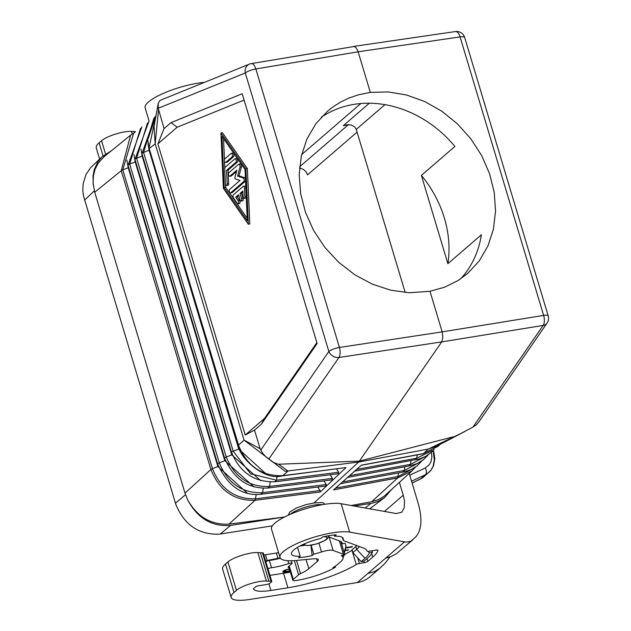 <?xml version="1.0" encoding="UTF-8"?>
<svg xmlns="http://www.w3.org/2000/svg" width="631" height="631" viewBox="0 0 631 631"><rect width="100%" height="100%" fill="white"/><g stroke="black" fill="none" stroke-linecap="round" stroke-linejoin="round"><path stroke-width="0.95" d="M224.754 158.933A1.854 0.868 -98.9 0 0 224.455 161.047A1.854 0.868 -98.9 0 0 225.559 162.482A1.854 0.868 -98.9 0 0 225.788 162.372L232.129 156.898A1.854 0.868 -98.9 0 0 232.421 154.784A1.854 0.868 -98.9 0 0 231.325 153.341A1.854 0.868 -98.9 0 0 231.096 153.451L224.754 158.933M226.758 162.222A1.854 0.868 -98.9 0 0 227.01 162.254A1.854 0.868 -98.9 0 0 227.239 162.143L233.588 156.669A1.854 0.868 -98.9 0 0 233.88 154.556A1.854 0.868 -98.9 0 0 232.784 153.112L231.325 153.341M243.132 186.437L233.383 194.845A1.854 0.868 -98.9 0 0 233.517 197.992L237.28 203.411A1.854 0.868 -98.9 0 0 237.958 203.829A1.854 0.868 -98.9 0 0 238.573 202.551A1.854 0.868 -98.9 0 0 238.053 200.571L235.702 197.188L238.55 194.727L240.095 199.893A1.854 0.868 -98.9 0 0 241.129 201.084A1.854 0.868 -98.9 0 0 241.586 198.615L240.04 193.441L242.888 190.988L243.109 196.209A1.854 0.868 -98.9 0 0 244.3 198.347A1.854 0.868 -98.9 0 0 244.923 196.817L244.552 188.464A1.854 0.868 -98.9 0 0 243.361 186.326A1.854 0.868 -98.9 0 0 243.132 186.437M235.702 197.188L237.161 196.959L238.794 195.547M245.838 187.226A1.854 0.868 -98.9 0 0 244.82 186.098L243.361 186.326M244.3 198.347L245.759 198.118A1.854 0.868 -98.9 0 0 246.279 197.495M237.958 203.829L239.417 203.6A1.854 0.868 -98.9 0 0 240.032 202.322A1.854 0.868 -98.9 0 0 239.512 200.343L237.161 196.959M241.129 201.084L242.588 200.855A1.854 0.868 -98.9 0 0 243.045 198.386L241.492 193.212L242.927 191.982M240.04 193.441L241.492 193.212M228.887 172.713A1.854 0.868 -98.9 0 0 228.588 174.826A1.854 0.868 -98.9 0 0 229.692 176.262A1.854 0.868 -98.9 0 0 229.921 176.152L236.893 170.141L234.906 177.414A0.931 0.434 -98.9 0 0 235.355 178.912L239.993 180.474L229.613 189.426A1.854 0.868 -98.9 0 0 229.321 191.54A1.854 0.868 -98.9 0 0 230.418 192.983A1.854 0.868 -98.9 0 0 230.646 192.873L243.803 181.523A1.854 0.868 -98.9 0 0 244.142 179.622A1.854 0.868 -98.9 0 0 243.211 177.981L237.548 176.073L239.969 167.191A1.854 0.868 -98.9 0 0 239.827 165.172A1.854 0.868 -98.9 0 0 238.865 164.186A1.854 0.868 -98.9 0 0 238.636 164.297L228.887 172.713M237.548 176.073L239.007 175.844L241.428 166.963A1.854 0.868 -98.9 0 0 241.287 164.943A1.854 0.868 -98.9 0 0 240.324 163.957L238.865 164.186M230.899 176.002A1.854 0.868 -98.9 0 0 231.143 176.033A1.854 0.868 -98.9 0 0 231.38 175.923L236.522 171.482M245.467 178.865A1.854 0.868 -98.9 0 0 244.67 177.753L239.007 175.844M231.624 192.715A1.854 0.868 -98.9 0 0 231.877 192.755A1.854 0.868 -98.9 0 0 232.105 192.644L245.262 181.294A1.854 0.868 -98.9 0 0 245.554 180.774M225.551 166.915A3.715 1.743 -98.9 0 0 224.778 169.755L225.37 183.337A1.854 0.868 -98.9 0 0 226.561 185.475A1.854 0.868 -98.9 0 0 227.176 183.944L226.584 170.362L235.915 162.309A1.854 0.868 -98.9 0 0 236.207 160.187A1.854 0.868 -98.9 0 0 235.111 158.752A1.854 0.868 -98.9 0 0 234.882 158.862L225.551 166.915M226.561 185.475L228.012 185.246A1.854 0.868 -98.9 0 0 228.635 183.716L228.036 170.133L237.374 162.08A1.854 0.868 -98.9 0 0 237.666 159.958A1.854 0.868 -98.9 0 0 236.57 158.523L235.111 158.752M228.036 170.133L226.584 170.362M245.065 169.589L247.297 220.771L224.218 187.581L221.986 136.399L245.065 169.589M248.338 224.242L245.924 168.848L220.945 132.92L223.358 188.322L248.338 224.242L249.797 224.013L247.384 168.619L222.404 132.691L220.945 132.92M247.194 218.294L225.677 187.352L225.543 184.339M224.849 168.438L224.541 161.355M224.455 159.446L223.548 138.646M225.677 187.352L224.218 187.581M245.924 168.848L247.384 168.619M465.126 431.344L436.628 446.212L428.283 449.075L460.804 433.529L472.974 427.061L543.149 325.43A8.353 3.991 -99.2 0 0 543.63 315.405L442.173 331.874L429.995 291.285L444.642 287.192L458.027 280.543L467.587 273.515L479.15 261.045L487.85 246.153L493.379 229.361L495.54 211.259L494.254 192.494L489.577 173.714L481.666 155.581L470.797 138.741L457.357 123.786L441.826 111.237L424.734 101.536L406.695 95.029L388.341 91.945L370.318 92.386L357.927 51.127L356.2 47.869L354.275 46.473L251.193 63.613A8.353 8.353 0 0 0 249.442 64.11L159.911 100.471L158.278 103.287L158.215 108.28L164.068 128.606L157.892 143.868L177.169 127.233L170.954 122.659L164.068 128.606M369.324 103.224L343.296 125.679L347.365 124.741L351.112 124.993L354.717 126.878L356.263 129.394L405.197 292.492M460.662 278.831A107.191 90.903 -130.8 0 0 481.39 234.779L447.884 263.695L421.39 175.386A107.191 90.903 -130.8 0 1 447.884 263.695M321.211 117.311A107.191 90.903 -130.8 0 1 354.48 104.296A107.191 90.903 -130.8 0 1 454.896 146.471L421.39 175.386M377.898 550.145L377.961 550.358A2.784 0.686 -16.7 0 0 377.969 550.24A2.784 0.686 -16.7 0 0 376.415 550.074L368.638 551.297A2.784 0.686 -16.7 0 1 367.084 551.131A50.393 12.454 163.3 0 0 367.076 551.108A50.393 12.454 163.3 0 0 363.59 548.118L343.942 540.791A11.137 2.753 -16.7 0 1 343.169 540.136A11.137 2.753 -16.7 0 1 343.185 539.655A27.007 6.673 163.3 0 0 343.225 538.495A27.007 6.673 163.3 0 0 334.533 536.24L336.181 534.82A30.958 7.651 -16.7 0 0 322.575 536.949L320.927 538.377A27.007 6.673 163.3 0 0 291.49 554.018A27.007 6.673 163.3 0 0 300.182 556.274L297.501 547.345M300.182 556.274L298.534 557.701A30.958 7.651 -16.7 0 0 312.14 555.564L313.788 554.144L311.122 545.247M472.974 427.061L476.026 425.042L478.408 422.525L547.085 323.056A8.353 8.353 0 0 0 548.213 315.91L464.661 37.418A8.353 8.353 0 0 0 455.456 31.55L353.518 46.434M316.612 558.782L317.377 561.338A11.137 2.753 -16.7 0 0 318.324 559.658A11.137 2.753 -16.7 0 0 313.749 558.798L296.049 560.47A38.98 9.631 -16.7 0 1 280.022 557.457A38.98 9.631 -16.7 0 1 306.24 539.797A38.98 9.631 -16.7 0 1 349.677 532.138L405.812 542.068L408.935 541.84L411.152 540.988L415.758 536.855C421.713 530.087 422.525 518.934 418.195 503.396L409.211 473.447M340.827 541.524L344.873 555.028A35.912 8.873 163.3 0 0 343.438 554.278L333.129 550.437A11.137 2.753 -16.7 0 0 321.518 551.951A27.007 6.673 163.3 0 1 313.788 554.144M415.553 467.019L412.051 470.844L397.704 477.912L398.516 472.879M422.888 453.784A3.06 1.483 -100.4 0 0 423.109 453.784L422.675 453.863A3.06 1.451 79.4 0 1 422.675 453.863A3.06 1.451 79.4 0 0 423.062 453.657L438.056 446.322L440.099 444.398M413.581 468.273L398.24 476.444L335.534 488.126M403.051 471.775L404.432 470.41L404.716 466.766M344.345 553.253L345.906 547.164A38.98 9.631 163.3 0 0 345.993 546.123L344.14 552.582M341.529 543.875L345.149 543.307L345.993 546.123M256.296 494.491L255.003 500.312C234.117 500.872 219.414 490.595 210.888 469.48L185.001 493.142L94.721 192.242L93.08 182.824L93.412 175.797L95.107 169.203L98.105 163.287L103.91 156.851L130.601 135.16L134.853 132.305M284.557 517.002L228.974 524.116C211.243 525.087 197.487 517.041 187.707 499.973L185.001 493.142M421.95 460.882L417.178 465.788L410.718 469.748L403.627 471.933L340.338 483.725M423.062 453.657L361.453 465.142L333.578 489.869L397.704 477.912L371.675 501.716L351.27 505.518M415.45 459.542L416.831 458.185L417.083 454.904M428.339 454.754L423.385 459.81L417.154 463.588L409.819 465.812L347.302 477.462M409.251 465.654L410.631 464.298L410.915 460.646M434.073 449.461L431.738 451.97L425.696 456.387L419.631 458.887L354.267 471.207M438.056 446.322L423.109 453.784A3.06 1.483 -100.4 0 0 423.504 453.579L428.283 449.075L358.739 462.034L359.37 461.119L278.247 464.242L272.852 462.176L266.022 456.962L262.851 453.508L260.09 448.673L244.063 440.13L155.179 143.86L154.059 126.287L158.192 103.705M453.058 436.873L359.37 461.119L441.692 341.899L338.942 357.485L268.767 459.116M280.022 557.457L271.496 529.03A38.98 9.631 -16.7 0 1 297.714 511.37A38.98 9.631 -16.7 0 1 341.15 503.719L396.292 513.539L401.718 512.254L404.171 507.955L404.534 501.416L403.706 496.81L399.423 482.392M238.337 445.652A3.06 0.757 -16.7 0 1 238.226 445.518A3.06 0.757 -16.7 0 1 238.51 445.044L244.063 440.13L285.165 471.325L358.739 462.034L313.938 502.994L321.968 502.481L323.995 503.246L324.547 504.327M412.051 470.844L384.255 496.14L378.355 499.657L371.675 501.716M310.909 545.279L312.14 555.564M370.318 92.386L358.29 94.839L349.124 97.979L340.488 102.143L332.474 107.286L327.513 111.222L315.737 123.928L306.895 139.088L301.31 156.157L299.197 174.519L300.608 193.52L305.514 212.466L313.725 230.694L324.949 247.533L338.792 262.393L354.748 274.73L372.243 284.108L390.652 290.189L409.314 292.752L429.995 291.285M158.499 110.031L155.179 143.86L149.5 148.348A3.06 0.757 163.3 0 0 149.216 148.829L147.662 139.932L156.046 115.465L149.019 147.914L238.857 446.18C247.66 466.569 262.33 476.397 282.869 475.656L282.317 475.624M239.362 448.775A2.784 0.686 -16.7 0 1 238.739 449.051L233.21 451.204A2.784 0.686 163.3 0 0 231.569 452.388L231.569 452.388C239.954 472.722 254.608 482.51 275.542 481.753L338.303 473.715L338.642 472.248L336.52 468.936M278.642 464.25L288.028 471.089L282.869 475.656A3.06 1.388 -97.5 0 1 282.467 475.861L345.969 467.571L320.217 491.967L320.051 490.579L317.772 487.029M288.28 515.212L289.779 511.993L296.325 508.018L305.972 504.603L313.938 502.994M264.507 418.4L261.392 424.166L254.522 430.097L245.246 435.027L264.507 418.4L316.857 342.633M274.974 481.595L276.52 480.207L277.127 476.137M320.051 490.579L255.65 498.821C235.166 499.358 220.763 489.293 212.434 468.644L217.869 466.514L247.218 493.071M218.436 466.27A2.784 0.686 -16.7 0 1 217.869 466.514L128.227 167.728L126.91 160.116M323.955 480.893L326.282 484.521L325.943 485.98L261.613 494.223C242.564 496.423 227.917 486.367 217.656 464.03L217.656 464.03A2.784 0.686 -16.7 0 1 219.304 462.854C227.823 483.472 242.257 493.418 262.599 492.677L263.253 488.299M261.053 494.065L262.599 492.677L326.282 484.521M217.758 464.148A2.784 0.686 -16.7 0 1 217.656 464.03L128.014 165.243A2.784 0.686 -16.7 0 1 129.663 164.068L140.492 128.432M225.409 460.441A2.784 0.686 -16.7 0 1 224.825 460.693L219.304 462.854L129.663 164.068L135.184 161.907L133.946 154.595M330.139 474.757L332.466 478.385L332.127 479.844L268.577 487.984C248.646 489.246 233.991 479.323 224.612 458.209L224.612 458.209A2.784 0.686 -16.7 0 1 226.261 457.033C234.898 477.533 249.332 487.337 269.563 486.446L270.21 482.1M268.009 487.826L269.563 486.446L332.466 478.385M224.715 458.327A2.784 0.686 -16.7 0 1 224.612 458.209L134.971 159.422A2.784 0.686 -16.7 0 1 134.971 159.414A2.784 0.686 -16.7 0 1 136.619 158.247L147.488 123.006M232.382 454.612A2.784 0.686 -16.7 0 1 231.782 454.872L226.261 457.033L136.619 158.247L142.141 156.086L140.981 149.074M170.954 122.659L242.194 93.759L317.117 343.509L261.392 424.166M238.66 446.701L238.857 446.18M128.7 167.53A2.784 0.686 -16.7 0 1 128.227 167.728L122.793 169.857L212.434 468.644L210.888 469.48L121.247 170.685L122.793 169.857L133.346 134.04M94.721 192.242L121.247 170.685L130.601 135.16L134.884 132.273M343.296 125.679L348.777 124.701M149.586 150.052A2.784 0.686 -16.7 0 1 149.097 150.265L143.576 152.426A2.784 0.686 163.3 0 0 141.928 153.593A2.784 0.686 163.3 0 0 141.928 153.601L231.569 452.388M142.614 155.881A2.784 0.686 -16.7 0 1 142.141 156.086L231.782 454.872L260.713 480.672M135.073 159.54A2.784 0.686 -16.7 0 1 134.971 159.422L148.877 121.428M135.657 161.71A2.784 0.686 -16.7 0 1 135.184 161.907L224.825 460.693L253.97 486.872M128.117 165.361A2.784 0.686 -16.7 0 1 128.014 165.243L141.88 126.847M317.377 561.338L308.804 568.736A24.499 6.058 163.3 0 1 300.482 573.674A5.569 1.372 -16.7 0 0 298.597 574.794L293.297 579.368A5.569 1.372 163.3 0 0 292.823 580.204A5.569 1.372 163.3 0 0 295.829 580.544A34.524 8.534 163.3 0 0 335.432 567.23L332.9 567.632A31.739 7.848 163.3 0 0 336.181 565.542L340.188 562.229A32.851 8.116 163.3 0 0 342.988 558.538A32.851 8.116 163.3 0 0 342.838 556.921L342.388 555.414M343.343 555.264L342.838 556.921A32.851 8.116 163.3 0 0 341.3 555.588L344.873 555.028M177.169 127.233L244.087 100.084M245.246 435.027L157.892 143.868M299.922 545.996A27.007 6.673 163.3 0 0 304.387 545.381M299.512 168.225A8.353 7.083 -130.8 0 1 307.51 174.897L357.083 132.124M254.522 430.097L260.09 448.673M548.213 315.91A8.353 2.067 -16.7 0 0 543.63 315.405L460.078 36.913L358.14 51.789L255.863 68.968L339.415 347.46L442.173 331.874L442.883 337.538L441.692 341.899L543.149 325.43A8.353 6.618 34.6 0 0 547.085 323.056M93.278 185.214L93.002 175.954L94.327 169.384L98.026 161.575L102.127 156.709L90.407 167.917L85.99 174.503L83.134 183.858L82.827 190.617L83.45 195.815L175.718 504.082C184.213 524.905 198.789 534.93 219.454 534.149L272.308 525.86M283.027 517.191L230.552 525.434C211.827 526.798 197.542 518.311 187.707 499.973M391.512 489.624L384.65 497.504L378.277 501.298L372.077 503.199L354.141 506.03M369.719 508.807L384.65 497.504M102.127 156.709L111.127 150.983M260.398 552.74L268.924 581.167A24.499 6.058 163.3 0 0 270.967 581.206L262.441 552.78A24.499 6.058 163.3 0 1 260.398 552.74L257.834 552.59A18.378 4.543 163.3 0 0 227.933 561.913L225.472 564.035A33.411 8.258 163.3 0 0 222.625 569.059L231.151 597.486A33.411 8.258 163.3 0 0 249.75 599.45L357.343 582.563A33.411 28.332 49.2 0 0 369.869 576.844L379.838 568.239L374.317 571.718L367.865 573.484L385.691 558.096L390.786 556.668L396.307 553.789L412.611 539.962M262.441 552.78A2.784 0.686 -16.7 0 1 263.237 553.016L271.764 581.443A2.784 0.686 -16.7 0 1 271.527 581.861L269.997 583.186A2.784 0.686 -16.7 0 1 266.448 584.527L257.945 585.86A1.672 0.41 163.3 0 0 255.815 586.672L253.977 588.258A5.569 1.372 -16.7 0 0 253.504 589.094A5.569 1.372 -16.7 0 0 253.559 589.204A31.739 7.848 163.3 0 0 270.912 590.45L287.917 587.784A60.134 14.86 163.3 0 0 356.239 564.548A2.784 0.686 -16.7 0 1 359.402 563.475L357.714 557.867M263.805 554.909A5.569 1.372 163.3 0 0 265.43 554.767L276.37 553.048L277.979 558.419M278.571 552.606A8.353 2.067 -16.7 0 1 276.37 553.048M149.129 121.16L145.13 107.838A38.98 9.631 -16.7 0 1 164.202 93.002A38.98 9.631 -16.7 0 1 204.381 82.369M390.021 556.952L384.784 563.586L379.838 568.239M433.347 452.9L434.341 459.747L433.111 466.309L430.87 470.324L428.772 472.54L425.365 474.757A5.569 3.265 -115 0 0 425.255 467.973L409.74 475.198M432.132 451.591A5.569 1.372 -16.7 0 1 433.82 452.064L434.806 458.918L433.521 465.749L431.123 470.04L424.142 476.539A22.274 18.891 -130.8 0 1 420.617 478.85L412.067 482.983M132.234 133.93L131.477 131.398A18.378 4.543 163.3 0 0 101.567 140.721L99.106 142.843A33.411 8.258 163.3 0 0 96.259 147.867L99.627 159.075M131.477 131.398L134.032 131.548A24.499 6.058 163.3 0 0 135.547 131.595M377.961 550.358A61.806 15.278 -16.7 0 1 372.747 557.118L367.834 561.361A2.784 0.686 -16.7 0 1 364.284 562.702L359.402 563.475M270.967 581.206A2.784 0.686 -16.7 0 1 271.764 581.443M268.924 581.167L266.361 581.017A18.378 4.543 163.3 0 0 236.459 590.34L227.933 561.913M231.151 597.486A33.411 8.258 163.3 0 1 233.998 592.462L236.459 590.34M334.533 536.24L334.154 534.978M335.432 567.23L335.14 566.252M368.031 551.368L369.372 552.756A52.901 13.077 -16.7 0 1 364.97 558.34L356.673 549.333L355.829 546.517L352.027 549.79L352.879 552.606L361.177 561.614L364.087 561.156L367.889 557.883A56.238 13.898 163.3 0 0 372.448 552.275L371.99 550.768M372.448 552.275L369.372 552.756M359.37 546.541A46.773 11.563 163.3 0 1 356.673 549.333L352.879 552.606M364.97 558.34L361.177 561.614M355.829 546.517A46.773 11.563 163.3 0 0 356.838 545.602M342.333 543.748A36.196 8.944 163.3 0 0 342.239 543.149A36.196 8.944 163.3 0 0 339.73 541.004L329.343 537.131A11.137 2.753 163.3 0 0 328.688 536.965M289.085 567.742A5.569 1.372 -16.7 0 1 288.162 567.293A5.569 1.372 -16.7 0 1 288.635 566.457L291.822 563.712A2.784 0.686 163.3 0 0 292.058 563.294A2.784 0.686 163.3 0 0 288.785 563.562A24.499 6.058 163.3 0 1 271.511 567.687A2.784 0.686 163.3 0 0 267.994 568.87M269.95 575.385L286.947 572.711A56.238 13.898 163.3 0 0 290.402 572.136M344.684 554.381A56.238 13.898 163.3 0 0 352.145 550.185M345.678 548.039L351.838 547.077L352.469 546.533L345.796 547.582M345.007 550.658L348.564 549.846L345.141 550.145M289.4 568.783L284.597 570.243L282.791 571.796L285.638 572.057L289.227 571.489L290.008 570.818M351.838 547.077L351.712 546.651M347.689 550.421L347.547 549.94M283.153 571.134L284.068 571.142M289.779 570.053L288.391 571.252L284.171 571.481L286.3 569.903L289.503 569.13M284.171 571.481L283.911 570.605M284.21 571.268L283.997 570.558M284.415 571.008L284.242 570.424M284.707 570.755L284.557 570.258M285.157 570.456L285.038 570.053M284.818 572.151L284.684 571.702M284.171 572.183L283.855 571.15M289.227 571.489L288.998 570.724M282.956 572.001L282.83 571.583M283.216 572.136L282.972 571.323M283.642 572.199L283.335 571.165M233.588 156.669L232.129 156.898M227.239 162.143L225.788 162.372M245.877 188.251L244.552 188.464M246.248 196.612L244.923 196.817M239.512 200.343L238.053 200.571M243.045 198.386L241.586 198.615M241.428 166.963L239.969 167.191M231.38 175.923L229.921 176.152M244.67 177.753L243.211 177.981M245.262 181.294L243.803 181.523M232.105 192.644L230.646 192.873M228.635 183.716L227.176 183.944M237.374 162.08L235.915 162.309M384.949 104.651L356.263 129.394M339.415 540.885L343.438 554.278M251.193 63.613A8.353 3.865 -99.5 0 1 255.863 68.968A8.353 2.067 163.3 0 0 245.293 72.991A8.353 7.335 -112.1 0 1 249.442 64.11M420.183 462.018L404.432 470.41L342.491 481.958M320.217 491.967L255.003 500.312L228.974 524.116M432.125 450.621L416.831 458.185L356.657 469.401M426.58 455.882L410.631 464.298L349.574 475.679M349.677 532.138L341.15 503.719M424.142 476.539L420.285 479.071A5.569 2.879 -115.8 0 0 420.617 478.85L425.365 474.757L411.538 481.193M464.661 37.418A8.353 2.067 -16.7 0 0 460.078 36.913A8.353 3.96 -98.3 0 0 455.456 31.55M148.001 143.347L149.097 150.265L238.739 449.051L266.479 474.283M345.969 467.571L283.319 475.593M153.964 117.958L143.576 152.426L233.21 451.204L250.586 473.818L276.52 480.207L338.642 472.248M158.215 108.28L245.293 72.991L328.846 351.491A8.353 2.067 163.3 0 1 339.415 347.46A8.353 3.841 -98.6 0 1 338.942 357.485A8.353 6.618 -145.4 0 1 328.846 351.491L260.761 450.092M348.154 124.922L299.646 166.781M301.673 154.571L360.814 103.539M84.522 200.153L94.342 190.877M185.514 494.743L175.442 503.191M230.552 525.434L220.298 534.023M365.152 507.994L370.989 503.388M322.362 504.69A18.93 4.677 163.3 0 0 314.553 505.045A18.93 4.677 163.3 0 0 290.434 514.186A18.93 4.677 163.3 0 0 290.299 514.312M384.468 511.433L403.264 495.217M367.865 573.484L357.343 582.563M404.463 541.903L385.691 558.096M433.82 452.064L433.308 450.353M431.328 452.356L431.888 456.805L430.997 461.703L429.332 464.692L425.255 467.973M99.106 142.843L103.027 155.904M101.567 140.721L105.535 153.964M134.34 132.581L134.032 131.548M318.9 543.212L321.518 551.951M342.554 537.549L343.185 539.655M283.556 573.248L287.917 587.784M356.239 564.548L351.964 550.303M363.835 561.196L364.284 562.702M367.013 558.632L367.834 561.361M371.714 553.679L372.747 557.118M268.916 583.801L270.912 590.45M257.834 552.59L266.361 581.017M233.998 592.462L225.472 564.035M267.173 560.557L265.43 554.767M298.597 574.794L294.338 560.612M293.297 579.368L289.266 565.912M300.482 573.674L296.515 560.431M308.804 568.736L306.043 559.531M329.114 537.06L333.129 550.437M265.722 561.298A0.56 0.473 49.2 0 1 265.88 561.243A2.224 0.552 163.3 0 1 268.909 560.139L269.334 560.454A2.784 0.686 163.3 0 0 265.825 561.637M280.409 558.222A24.499 6.058 163.3 0 1 269.334 560.454L271.511 567.687M287.925 560.699L288.785 563.562M269.09 560.115A25.059 6.192 163.3 0 0 280.188 557.867M304.71 543.733A11.697 2.887 163.3 0 0 311.115 545.137A11.697 2.887 163.3 0 0 325.123 540.16A11.697 2.887 163.3 0 0 323.498 536.744M227.01 162.254L225.559 162.482M231.143 176.033L229.692 176.262M231.877 192.755L230.418 192.983M149.216 148.829L238.557 446.59C239.52 456.773 263.529 481.327 282.467 475.861M420.285 479.071L412.082 483.03M141.928 153.593L155.25 116.356M422.683 453.855L361.271 465.307M342.988 558.538L343.848 555.185M342.349 537.399L343.169 540.136M292.823 580.204L288.69 566.409M291.301 560.762L292.058 563.294M280.18 557.851L268.995 560.099L265.667 561.338M329.035 535.656L327.489 538.614L325.249 540.31L316.699 543.93L307.494 545.634L302.651 544.648"/></g></svg>
